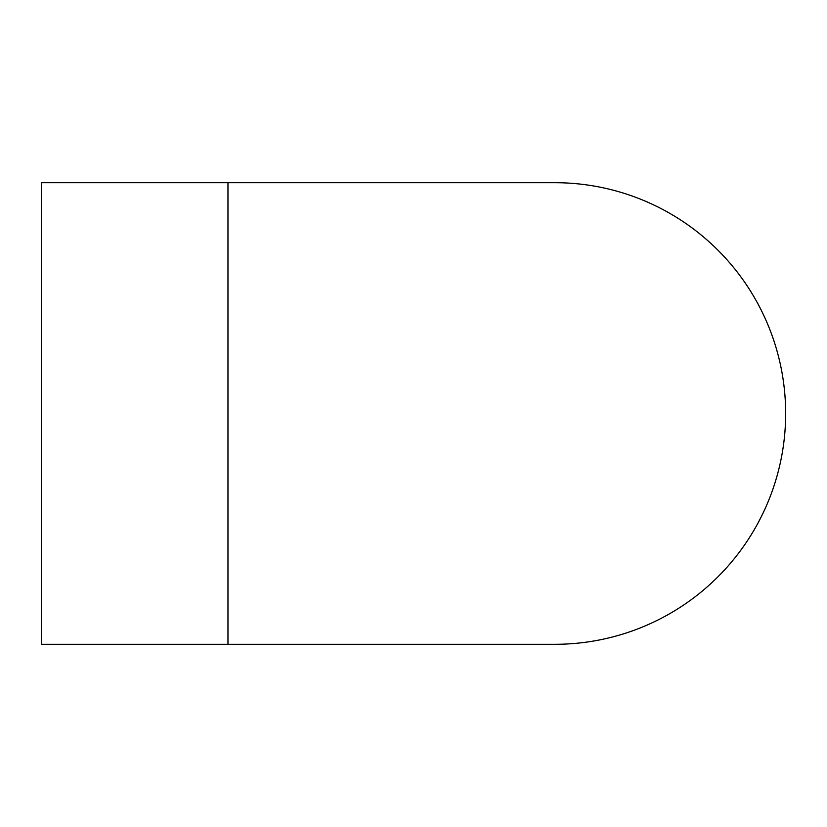 <?xml version="1.0" encoding="UTF-8"?>
<svg xmlns="http://www.w3.org/2000/svg" width="827" height="827" viewBox="0 0 827 827"><rect width="100%" height="100%" fill="white"/><g stroke="black" fill="none" stroke-linecap="round" stroke-linejoin="round"><path stroke-width="1.24" d="M227.963 182.695L554.845 182.695A230.805 230.805 0 0 1 785.65 413.5A230.805 230.805 0 0 1 554.845 644.305L227.963 644.305L227.963 182.695L41.35 182.695L41.35 644.305L227.963 644.305"/></g></svg>
